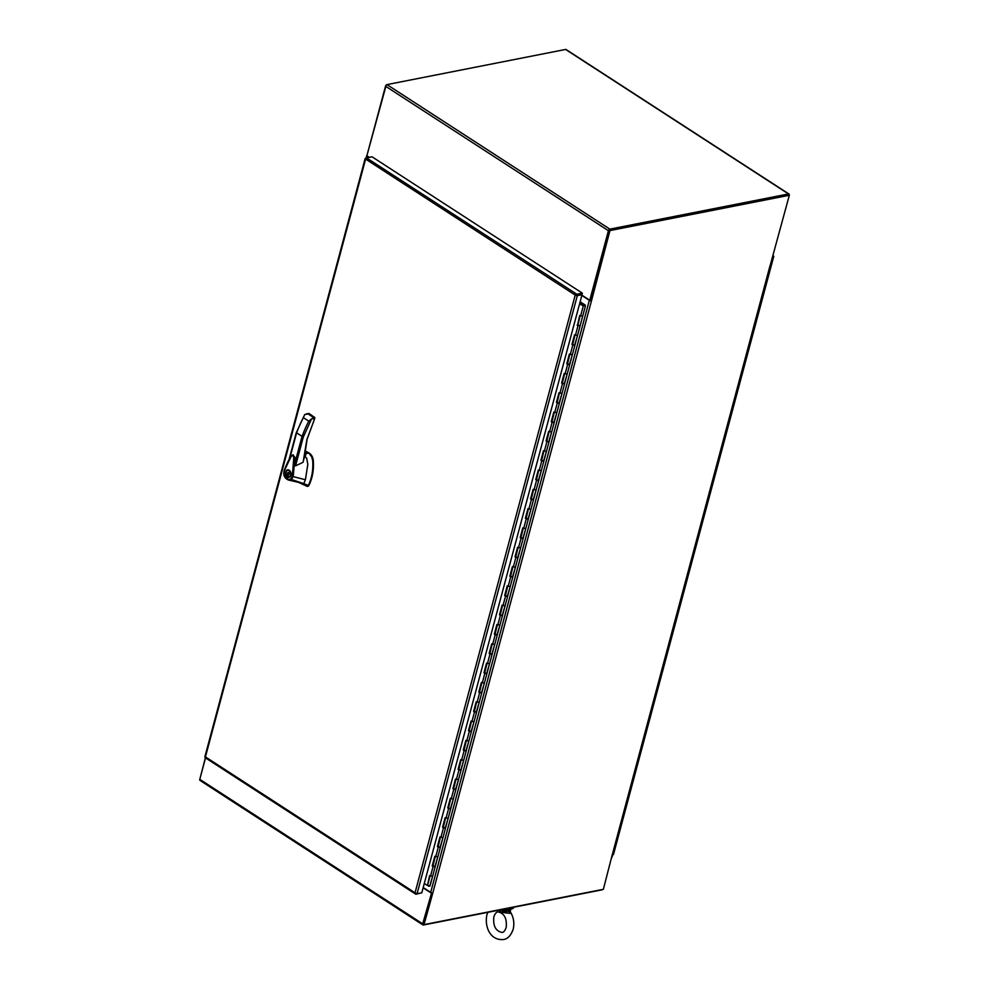 <?xml version="1.0" encoding="UTF-8"?>
<svg xmlns="http://www.w3.org/2000/svg" width="989" height="989" viewBox="0 0 989 989"><rect width="100%" height="100%" fill="white"/><g stroke="black" fill="none" stroke-linecap="round" stroke-linejoin="round"><path stroke-width="1.48" d="M303.4 460.466L306.899 439.45L313.933 420.733L314.354 417.037L311.498 418.965L303.277 437.138L296.477 432.737M304.105 458.204L303.005 462.308L295.563 465.893L293.053 454.792L294.945 457.524L293.201 476.611L305.403 479.752L307.826 464.348L306.677 458.142L304.427 456.152M298.06 482.125L307.233 486.415L308.036 485.958A40.574 28.866 -101.1 0 0 308.296 485.451C311.832 478.416 313.303 470.183 312.709 460.75L311.708 456.881L308.469 452.603A8.172 5.823 -101.1 0 0 306.911 451.899M304.365 456.3A2.213 1.273 123 0 0 305.514 454.507A2.213 1.273 123 0 0 305.589 453.667M304.377 455.978A2.04 1.187 123 0 0 305.28 454.458A2.04 1.187 123 0 0 305.354 453.704M289.221 470.22A3.82 2.72 78.9 0 1 291.075 474.213A3.82 2.72 78.9 0 1 289.048 477.341A3.82 2.72 78.9 0 1 287.403 476.982A3.82 2.72 78.9 0 1 285.549 472.989A3.82 2.72 78.9 0 1 287.576 469.849A3.82 2.72 78.9 0 1 289.221 470.22M288.392 476.822A3.82 2.72 -101.1 0 0 289.505 477.193M289.171 470.183A3.276 2.324 -101.1 0 0 288.615 470.208L287.675 470.393A3.276 2.324 78.9 0 1 289.085 470.702A3.276 2.324 78.9 0 1 290.679 474.127A3.276 2.324 78.9 0 1 288.936 476.809A3.276 2.324 78.9 0 1 287.527 476.488A3.276 2.324 78.9 0 1 285.945 473.076A3.276 2.324 78.9 0 1 287.675 470.393M284.152 470.789L283.979 473.706L284.152 470.789L291.681 455.447L293.103 454.792M305.96 453.592L305.057 456.967L304.34 456.906M284.177 471.172L290.148 458.29C291.125 455.583 292.348 455.051 293.82 456.683L292.336 476.414L293.201 476.611M305.403 479.752L303.784 483.584L308.296 485.451M293.189 476.599L291.347 479.455L303.413 483.51M292.336 476.414L290.778 478.96L291.347 479.455L288.578 480.073L283.868 473.743M283.855 473.632L283.979 473.706C285.166 478.602 287.428 480.357 290.778 478.96M307.233 486.415L308.642 485.834A40.574 28.866 -101.1 0 0 313.303 460.639A8.172 5.823 -101.1 0 0 309.359 453.185L308.753 453.296M308.469 452.603L309.359 453.185M314.564 418.384L314.65 417.519L314.564 418.384L311.498 418.965L308.791 421.153A80.665 46.656 123 0 0 301.942 436.779L295.031 462.58M304.835 450.761L307.777 452.492A1.36 0.791 -57 0 1 307.913 453.061L304.525 453.728M304.624 452.653L307.777 452.492L304.575 453.123M289.777 458.303L296.49 433.256A80.665 46.656 -57 0 1 303.339 417.618L304.711 414.564L307.777 413.971M289.072 459.526L296.218 432.885L304.711 414.564M288.059 469.824A3.82 2.72 -101.1 0 0 287.156 470.579M307.839 486.291A1.36 0.964 -101.1 0 0 308.642 485.834M288.936 476.809L289.876 476.624A3.276 2.324 -101.1 0 0 290.395 476.426M288.219 472.519L288.875 472.94A1.088 0.779 78.9 0 1 288.405 474.683L288.059 475.981L287.403 475.561L287.75 474.25A1.088 0.779 78.9 0 1 288.219 472.519L288.689 472.421M288.763 472.482A1.088 0.779 -101.1 0 0 288.689 474.065L287.75 474.25M288.207 475.4L287.403 475.561M423.193 887.529L430.697 892.387A1.558 0.618 15 0 0 432.836 892.869L423.997 924.616L603.364 889.309L611.486 857.71A1.558 0.618 15 0 0 611.931 857.414L770.567 265.349A1.558 0.618 -165 0 1 770.134 265.633L789.333 195.266L609.966 230.573L591.484 300.804A1.558 0.618 -165 0 1 589.345 300.322L581.841 295.451M423.477 924.06L431.686 892.795L423.28 924.159L423.997 924.616M431.76 892.82L432.403 893.228M591.199 300.582L590.495 300.124L609.249 230.116L609.966 230.573M609.249 230.116L789.333 195.266M590.087 300.199L591.484 300.804L432.836 892.869M199.803 779.27L205.391 757.821M367.018 155.236L386.229 85.029M368.922 157.424L367.154 156.274A1.558 0.618 -165 0 1 366.721 155.669A1.558 0.618 -165 0 1 366.956 155.434M386.959 84.609L565.597 49.45L788.505 193.955L609.854 229.127L386.959 84.609A1.558 0.902 123 0 0 385.512 86.204L366.87 155.755L369.33 157.35M788.505 193.955A1.558 0.902 -57 0 1 788.987 194.029A1.558 0.902 -57 0 1 789.21 195.13L789.197 195.179M609.125 230.573L590.495 300.124L589.778 300.26L608.42 230.709A1.558 0.902 -57 0 1 609.854 229.127M788.418 194.895L609.607 230.041M788.987 194.029L566.079 49.524A1.558 0.902 123 0 0 565.597 49.45M581.915 295.167L589.778 300.26M602.771 889.42A1.558 0.902 -57 0 1 602.041 889.84L423.403 924.999A1.558 0.902 -57 0 1 422.921 924.925A1.558 0.902 -57 0 1 422.699 923.837L431.624 892.783M205.527 757.908L199.79 779.332A1.558 0.902 123 0 0 200.013 780.42L422.921 924.925M430.981 892.906L423.119 887.813M575.771 295.464L576.612 295.167M575.425 295.538L582.113 294.079L582.36 293.164L372.037 156.806L366.536 157.894A1.558 0.902 123 0 0 365.534 158.599L365.448 159.711L365.819 158.908M576.055 295.526L581.334 294.24L582.039 294.697L577.329 295.624A1.558 0.618 -165 0 1 576.055 295.526L575.066 295.612L575.87 294.957A1.558 0.902 -57 0 1 576.859 294.252L582.36 293.164M575.759 295.427L365.139 158.784A1.558 0.618 -165 0 1 365.139 158.636A1.558 0.618 -165 0 1 365.584 158.351L365.806 158.302M205.551 757.005L205.428 756.894A1.558 0.618 15 0 0 205.44 756.894L415.046 892.795L575.066 295.612M415.887 893.364L415.046 892.795L415.8 893.623A1.558 0.618 15 0 0 417.061 893.735L421.784 892.807L582.039 294.697M365.139 158.636L204.884 756.746A1.558 0.618 15 0 0 204.884 756.894L205.069 757.463A1.558 0.902 123 0 0 205.304 757.759L415.627 894.118A1.558 0.902 -57 0 1 415.405 893.821L415.046 892.795M421.685 892.82L416.109 894.192A1.558 0.902 -57 0 1 415.627 894.118M583.597 305.997L579.628 303.697M428.324 886.119L429.102 886.206M583.609 305.96L579.542 304.031M580.086 315.726L577.588 325.047L579.715 315.479L582.694 316.196L580.234 315.54M435.259 856.561L433.021 865.771M435.185 856.511L432.218 865.931L434.839 866.883L437.756 857.055M430.005 875.821L427.508 885.143L429.634 875.586L432.613 876.303L430.153 875.648M440.439 837.25L438.201 846.46M440.365 837.201L437.398 846.609L440.018 847.573L442.936 837.745M432.218 865.931L434.814 856.264L437.793 856.993L435.321 856.326M445.619 817.94L443.369 827.138M445.532 817.878L442.565 827.299L445.198 828.25L448.104 818.435M437.398 846.609L439.981 836.954L442.961 837.671L440.501 837.015M450.786 798.618L448.549 807.828M450.712 798.568L447.745 807.988L450.366 808.94L453.283 799.112M442.565 827.299L445.161 817.643L448.141 818.36L445.68 817.705M455.966 779.307L453.716 788.517M455.88 779.258L452.925 788.666L455.546 789.63L458.451 779.802M447.745 807.988L450.329 798.321L453.321 799.05L450.848 798.383M461.134 759.997L458.896 769.195M461.059 759.948L458.092 769.355L460.713 770.307L463.631 760.492M452.925 788.666L455.509 779.011L458.488 779.728L456.028 779.072M466.314 740.674L464.076 749.885M466.239 740.625L463.272 750.045L465.893 750.997L468.811 741.169M458.092 769.355L460.689 759.7L463.668 760.417L461.195 759.762M471.493 721.364L469.243 730.574M471.407 721.315L468.452 730.723L471.073 731.687L473.978 721.859M463.272 750.045L465.856 740.39L468.835 741.107L466.375 740.44M476.661 702.054L474.423 711.252M476.587 702.005L473.62 711.412L476.241 712.377L479.158 702.549M468.452 730.723L471.036 721.068L474.015 721.797L471.555 721.129M481.841 682.731L479.591 691.941M481.767 682.682L478.8 692.102L481.42 693.054L484.338 683.238M473.62 711.412L476.216 701.757L479.195 702.474L476.723 701.819M487.008 663.421L484.771 672.631M486.934 663.372L483.967 672.792L486.6 673.744L489.506 663.916M478.8 692.102L481.383 682.447L484.363 683.164L481.903 682.509M492.188 644.111L489.951 653.309M492.114 644.062L489.147 653.469L491.768 654.434L494.685 644.605M483.967 672.792L486.563 663.125L489.543 663.854L487.083 663.186M497.368 624.801L495.118 633.998M497.282 624.739L494.327 634.159L496.948 635.111L499.853 625.295M489.147 653.469L491.731 643.814L494.71 644.531L492.25 643.876M502.536 605.478L500.298 614.688M502.461 605.429L499.494 614.849L502.115 615.801L505.033 605.973M494.327 634.159L496.911 624.504L499.89 625.221L497.43 624.566M507.716 586.168L505.478 595.378M507.641 586.118L504.674 595.526L507.295 596.491L510.213 586.662M499.494 614.849L502.091 605.181L505.07 605.911L502.597 605.243M512.895 566.858L510.645 576.055M512.809 566.808L509.854 576.216L512.475 577.168L515.38 567.352M504.674 595.526L507.258 585.871L510.237 586.588L507.777 585.933M518.063 547.535L515.825 556.745M517.989 547.486L515.022 556.906L517.643 557.858L520.56 548.03M509.854 576.216L512.438 566.561L515.417 567.278L512.957 566.623M523.243 528.225L520.993 537.435M523.156 528.175L520.202 537.583L522.822 538.548L525.74 528.719M515.022 556.906L517.606 547.251L520.597 547.968L518.125 547.3M528.41 508.915L526.173 518.112M528.336 508.865L525.369 518.273L527.99 519.225L530.908 509.409M520.202 537.583L522.785 527.928L525.765 528.658L523.305 527.99M533.59 489.592L531.353 498.802M533.516 489.543L530.549 498.963L533.17 499.915L536.087 490.099M525.369 518.273L527.965 508.618L530.945 509.335L528.472 508.68M538.77 470.282L536.52 479.492M538.684 470.232L535.729 479.64L538.35 480.605L541.255 470.776M530.549 498.963L533.133 489.308L536.112 490.025L533.652 489.37M543.938 450.972L541.7 460.169M543.863 450.922L540.896 460.33L543.517 461.294L546.435 451.466M535.729 479.64L538.313 469.985L541.292 470.715L538.832 470.047M549.118 431.661L546.868 440.859M549.043 431.6L546.076 441.02L548.697 441.972L551.615 432.156M540.896 460.33L543.493 450.675L546.472 451.392L543.999 450.737M554.285 412.339L552.047 421.549M554.211 412.289L551.244 421.71L553.877 422.662L556.782 412.833M546.076 441.02L548.66 431.365L551.639 432.082L549.179 431.427M559.465 393.029L557.227 402.239M559.391 392.979L556.424 402.387L559.045 403.351L561.962 393.523M551.244 421.71L553.84 412.042L556.819 412.772L554.359 412.104M564.645 373.718L562.395 382.916M564.558 373.669L561.604 383.077L564.225 384.029L567.13 374.213M556.424 402.387L559.008 392.732L561.999 393.449L559.527 392.794M569.812 354.396L567.575 363.606M569.738 354.346L566.771 363.767L569.392 364.718L572.31 354.89M561.604 383.077L564.187 373.422L567.167 374.139L564.707 373.483M574.992 335.086L572.755 344.296M574.918 335.036L571.951 344.444L574.572 345.408L577.489 335.58M566.771 363.767L569.367 354.111L572.347 354.828L569.874 354.161M580.172 315.775L577.922 324.973M577.131 325.134L580.11 325.851L582.657 316.27M571.951 344.444L574.535 334.789L577.514 335.518L575.054 334.851M427.05 885.242L424.281 883.449M432.626 876.229L429.671 886.193L427.557 885.303L430.091 875.871M432.576 876.378L430.03 885.959M437.793 856.919L432.613 876.303M432.737 865.981L435.197 866.648M442.973 837.596L437.793 856.993M437.917 846.671L440.377 847.338M448.141 818.286L442.961 837.671M443.084 827.36L445.557 828.016M453.321 798.976L448.141 818.36M448.264 808.05L450.724 808.705M458.5 779.653L453.321 799.05M453.444 788.728L455.904 789.395M463.668 760.343L458.488 779.728M458.612 769.417L461.072 770.072M468.848 741.033L463.668 760.417M463.792 750.107L466.252 750.762M474.015 721.71L468.835 741.107M468.959 730.784L471.432 731.452M479.195 702.4L474.015 721.797M474.139 711.474L476.599 712.129M484.375 683.09L479.195 702.474M479.319 692.164L481.779 692.819M489.543 663.767L484.363 683.164M484.486 672.841L486.959 673.509M494.723 644.457L489.543 663.854M489.666 653.531L492.126 654.199M499.902 625.147L494.71 644.531M494.834 634.221L497.306 634.876M505.07 605.837L499.89 625.221M500.014 614.911L502.474 615.566M510.25 586.514L505.07 605.911M505.194 595.588L507.654 596.256M515.417 567.204L510.237 586.588M510.361 576.278L512.834 576.933M520.597 547.894L515.417 567.278M515.541 556.968L518.001 557.623M525.777 528.571L520.597 547.968M520.721 537.645L523.181 538.313M530.945 509.261L525.765 528.658M525.888 518.335L528.349 518.99M536.125 489.951L530.945 509.335M531.068 499.025L533.528 499.68M541.304 470.628L536.112 490.025M536.236 479.702L538.708 480.37M546.472 451.318L541.292 470.715M541.416 460.392L543.876 461.047M551.652 432.008L546.472 451.392M546.596 441.082L549.056 441.737M556.819 412.697L551.639 432.082M551.763 421.759L554.236 422.427M561.999 393.375L556.819 412.772M556.943 402.449L559.403 403.116M567.179 374.065L561.999 393.449M562.111 383.139L564.583 383.794M572.347 354.754L567.167 374.139M567.29 363.828L569.751 364.484M577.527 335.432L572.347 354.828M572.47 344.506L574.93 345.173M582.694 316.121L577.514 335.518M577.638 325.196L580.11 325.851M580.135 301.781L585.303 305.131L585.29 306.466L584.635 305.094L580.048 302.115M584.45 305.811L584.635 305.094M773.089 256.077L773.757 256.2A1.558 0.618 -165 0 1 773.769 256.349A1.558 0.618 -165 0 1 773.324 256.633L772.866 256.72M612.624 854.83L613.069 854.743A1.558 0.618 15 0 0 613.501 854.447A1.558 0.618 15 0 0 613.501 854.298M513.897 907.185L513.872 907.309A9.544 3.808 -165 0 1 511.189 909.076A9.544 3.808 -165 0 1 505.268 908.891M513.365 907.296A9.544 3.808 -165 0 1 511.461 908.026A9.544 3.808 -165 0 1 508.729 908.211M504.526 912.748L500.929 912.179L503.636 910.795L504.526 912.748L510.163 913.341L510.67 908.73M499.371 910.053L500.929 912.179L498.901 910.14M508.754 909.991L503.97 909.732L503.883 910.387L508.902 911.314L508.754 909.991L510.707 908.409M503.883 910.387L503.636 910.795A6.268 2.497 -165 0 1 500.681 909.793M504.328 911.586L508.902 911.314L510.163 913.341M509.409 910.585L508.902 911.314L509.409 910.585M510.386 909.101L508.902 911.314M303.277 437.138L295.563 465.893M304.291 458.031L307.085 439.326L314.885 418.013L309.211 413.699M304.513 453.815L307.641 453.197M308.791 421.153L303.339 417.618M313.192 417.259L307.74 413.723M314.663 417.469L309.1 413.526L306.38 413.822M611.486 857.71L770.06 265.584M589.345 300.322L430.697 892.387M366.734 157.857L367.154 156.274M385.512 86.204L608.42 230.709M422.699 923.837L199.79 779.332M365.448 159.711L205.44 756.894M576.859 294.252L366.536 157.894M417.061 893.735L577.329 295.624M580.58 316.047L583.176 306.38M430.499 876.143L433.095 866.488M435.679 856.833L438.263 847.177M440.859 837.522L443.443 827.867M446.027 818.2L448.61 808.545M451.207 798.889L453.79 789.234M456.374 779.579L458.97 769.924M461.554 760.257L464.138 750.602M466.734 740.946L469.318 731.291M471.901 721.636L474.497 711.981M477.081 702.326L479.665 692.659M482.249 683.003L484.845 673.348M487.429 663.693L490.012 654.038M492.609 644.383L495.192 634.728M497.776 625.06L500.372 615.405M502.956 605.75L505.54 596.095M508.136 586.44L510.72 576.785M513.303 567.117L515.887 557.462M518.483 547.807L521.067 538.152M523.651 528.497L526.247 518.842M528.831 509.187L531.414 499.519M534.011 489.864L536.594 480.209M539.178 470.554L541.774 460.899M544.358 451.244L546.942 441.576M549.525 431.921L552.122 422.266M554.705 412.611L557.289 402.956M559.885 393.301L562.469 383.645M565.053 373.978L567.649 364.323M570.233 354.668L572.816 345.013M575.413 335.358L577.996 325.702M773.324 256.633L613.069 854.743M502.696 909.398A6.812 2.72 15 0 0 503.97 909.732M302.745 483.337L288.578 480.073C285.487 478.8 283.892 476.661 283.781 473.669L284.004 470.9C286.884 463.507 289.369 458.414 291.458 455.62L293.053 454.792M305.144 456.93L306.046 453.568M307.641 452.369L304.847 450.564M304.513 453.877L307.777 453.234M366.078 158.092L366.721 155.669M585.278 306.541L582.694 316.196M773.769 256.349L613.501 854.447M506.17 927.497C507.085 918.484 504.353 913.28 497.986 911.895C496.416 911.957 495.032 913.613 493.845 916.852C492.942 925.865 495.662 931.069 502.029 932.466C503.574 932.429 504.959 930.773 506.17 927.497M487.812 912.328L486.872 914.986C484.523 925.655 489.456 940.601 503.426 939.55C507.641 939.006 510.88 935.619 513.143 929.363C514.54 923.541 513.761 917.928 510.781 912.55"/></g></svg>
